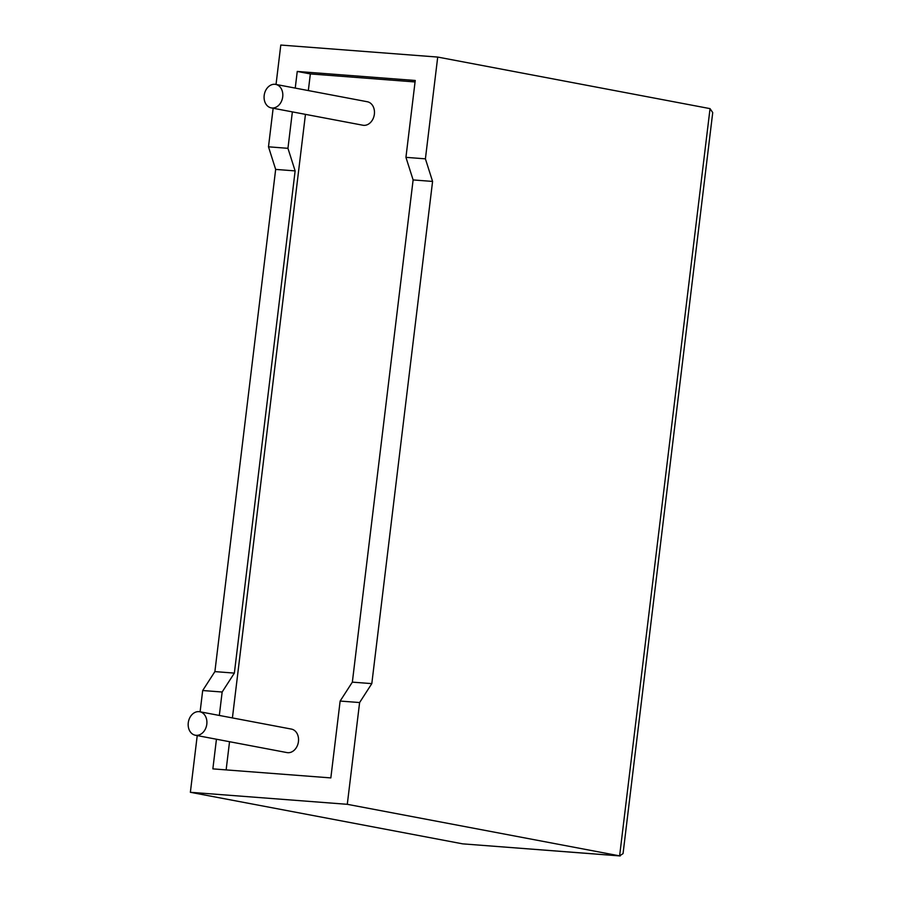 <?xml version="1.0" encoding="UTF-8"?>
<svg xmlns="http://www.w3.org/2000/svg" width="901" height="901" viewBox="0 0 901 901"><rect width="100%" height="100%" fill="white"/><g stroke="black" fill="none" stroke-linecap="round" stroke-linejoin="round"><path stroke-width="1.35" d="M264.184 95.427A11.95 9.269 100.7 0 1 275.672 84.39A11.95 9.269 100.7 0 1 282.711 96.846A11.95 9.269 100.7 0 1 271.224 107.883A11.95 9.269 100.7 0 1 264.184 95.427M271.224 107.883L362.878 125.228A11.95 9.269 -79.3 0 0 374.365 114.19A11.95 9.269 -79.3 0 0 367.326 101.745L275.672 84.39M206.802 724.19A11.95 9.269 -79.3 0 0 199.763 711.745A11.95 9.269 -79.3 0 0 188.275 722.771A11.95 9.269 -79.3 0 0 195.314 735.227A11.95 9.269 -79.3 0 0 206.802 724.19M195.314 735.227L286.957 752.583A11.95 9.269 -79.3 0 0 298.445 741.546A11.95 9.269 -79.3 0 0 291.406 729.089L199.763 711.745M425.407 158.835L437.717 57.067L710.044 108.627L712.725 112.602L623.053 853.607L619.618 855.871L347.29 804.311L359.612 702.543L371.809 683.622L432.581 181.428L425.407 158.835L405.934 157.348L415.237 80.482L297.251 71.449L295.235 88.095M276.033 84.457L280.797 45.05L437.717 57.067M292.363 111.882L287.948 148.316L268.487 146.818L273.149 108.244M620.203 855.95L462.686 843.854L190.37 792.294L197.229 735.599M200.112 711.801L202.691 690.526L214.889 671.605L275.661 169.411L268.487 146.818M219.326 715.439L222.153 692.013L234.361 673.103L295.134 170.897L287.948 148.316M216.443 739.237L212.861 768.88L330.836 777.912L340.139 701.057L352.347 682.136L413.12 179.93L405.934 157.348M415.057 81.946L310.349 73.927L308.333 90.573M305.45 114.359L232.413 717.917M229.541 741.714L226.128 769.893M310.349 73.927L297.251 71.449M359.612 702.543L340.139 701.057M222.153 692.013L202.691 690.526M190.37 792.294L347.29 804.311M371.809 683.622L352.347 682.136M432.581 181.428L413.12 179.93M234.361 673.103L214.889 671.605M295.134 170.897L275.661 169.411M462.686 843.854L619.618 855.871L710.044 108.627"/></g></svg>

